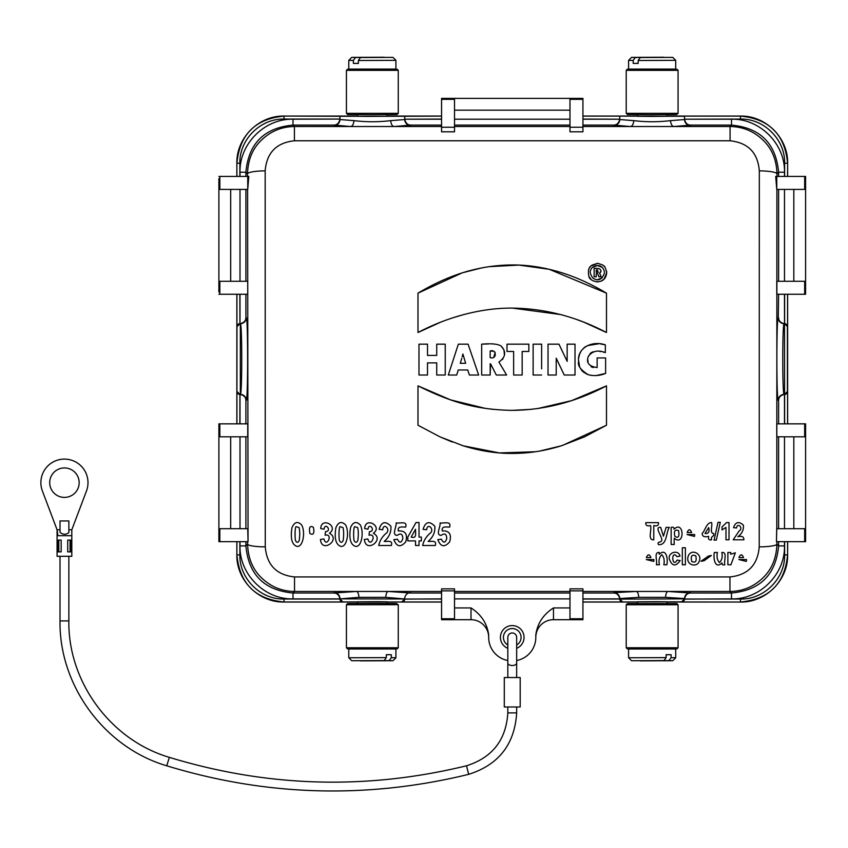 <?xml version="1.0" encoding="UTF-8"?>
<svg xmlns="http://www.w3.org/2000/svg" width="848" height="848" viewBox="0 0 848 848"><rect width="100%" height="100%" fill="white"/><g stroke="black" fill="none" stroke-linecap="round" stroke-linejoin="round"><path stroke-width="1.27" d="M68.858 529.788L71.804 529.788L71.804 556.299L57.07 556.299L57.07 529.788L60.017 529.788M71.804 535.682L57.929 535.682L57.07 529.788L42.4 491.003A23.564 23.564 0 0 1 64.437 459.097A23.564 23.564 0 0 1 86.475 491.003L71.804 529.788L71.804 535.682M60.017 532.258C62.911 534.781 65.858 534.897 68.858 532.597L68.858 520.948L60.017 520.948L60.017 532.258M57.929 535.682L57.07 535.682L57.07 529.788M61.173 540.102L57.844 540.102L57.844 551.878L61.173 551.878L61.173 540.102M71.041 540.102L71.041 551.878L67.702 551.878L67.702 540.102L71.041 540.102L71.041 551.878M64.437 497.394A14.723 14.723 0 0 1 51.686 475.304A14.723 14.723 0 0 1 77.189 475.304A14.723 14.723 0 0 1 64.437 497.394M507.825 637.378A4.42 4.42 0 0 1 512.245 632.968A4.42 4.42 0 0 1 516.665 637.378L516.665 663.094A4.42 2.406 0 0 1 512.245 665.5A4.42 2.406 0 0 1 507.825 663.094L507.825 637.378M507.825 712.882L507.825 706.988L507.825 712.903L516.665 712.882L507.825 712.903C506.129 739.954 492.359 757.582 466.527 765.776L468.658 774.341C498.688 764.822 514.694 744.343 516.665 712.903L516.665 706.988M504.295 677.541L504.295 706.988L504.295 677.541L520.195 677.541L520.195 706.988L520.195 677.541M504.295 706.988L520.195 706.988M596.218 272.346L597.639 272.346L597.639 269.94L596.218 269.94L596.218 272.346M598.434 272.049L597.639 272.346M427.509 375.017L418.986 375.017L418.986 344.161L427.509 344.161L427.509 355.418L436.731 355.418L436.731 344.161L445.242 344.161L445.242 375.017L436.731 375.017L436.731 362.87L427.509 362.87L427.509 375.017L427.509 362.87M427.509 355.418L427.509 344.161M436.731 344.161L436.731 355.418M445.242 375.017L445.242 344.161M462.202 356.86L462.881 353.987L465.669 363.304L462.881 353.987L462.202 356.86M460.273 363.304L461.768 358.397L460.273 363.304L465.669 363.304M467.767 369.982L458.259 369.982L456.712 375.017L448.295 375.017L458.355 344.161L468.085 344.161L478.654 375.017L469.368 375.017L467.767 369.982M490.176 351.008L490.176 357.644C497.172 359.785 496.737 348.761 490.176 351.008L493.737 351.263M494.342 351.613L495.126 352.482L493.79 357.262M490.176 375.017L481.664 375.017L481.664 344.161C491.575 343.323 498.094 343.97 501.189 346.111C506.468 351.793 505.715 357.103 498.931 362.043L506.627 375.017L496.303 375.017L490.568 363.781L490.176 375.017L490.176 363.781M488.459 343.938L481.664 344.161L481.664 375.017M502.408 359.541L502.917 358.852M504.39 354.676L503.977 350.012M503.956 349.948L501.232 346.143M506.627 375.017L498.931 362.043M528.845 351.475L522.167 351.475L522.167 375.017L513.644 375.017L513.644 351.475L506.998 351.475L506.998 344.161L528.845 344.161L528.845 351.475L528.845 344.161M522.167 375.017L522.167 351.475M513.644 351.475L513.644 375.017M541.618 375.017L533.127 375.017L533.127 344.161L541.618 344.161L541.618 368.848M541.618 346.09L541.618 344.161M533.127 344.161L533.127 346.09M533.127 368.848L533.127 375.017M575.018 344.161L575.018 375.017L564.217 375.017L556.214 358.216L556.214 375.017L548.031 375.017L548.031 344.161L558.949 344.161L567.153 361.354L567.153 344.161L575.018 344.161M548.031 344.161L548.031 375.017M556.214 375.017L556.214 358.216L564.217 375.017M597.13 357.951L605.62 357.951L605.62 373.417C599.769 375.781 593.96 376.205 588.205 374.689C580.562 369.887 577.371 365.456 578.643 361.396C576.82 349.143 590.706 340.006 605.334 344.839L605.334 352.63C598.094 349.715 592.445 350.924 588.406 356.277C585.873 362.605 588.777 366.368 597.13 367.555L597.13 357.951M593.314 367.587L591.056 366.76M588.056 362.234L587.834 359.817M588.236 356.796L590.494 353.171M591.067 352.747L593.218 351.75M599.875 351.538L600.543 351.613M603.14 352.005L605.334 352.63M605.334 344.839L600.236 343.875M598.889 343.747L587.367 345.613M585.724 346.525L584.145 347.68M584.049 347.765L581.664 350.351M580.785 351.697L579.82 353.711M579.597 354.305L579.057 356.266M578.983 356.616L578.824 357.538M578.622 360.644L579.566 366.474M580.583 368.732L582.534 371.329M583.138 371.901L587.41 374.413M589.795 375.102L591.83 375.42M596.261 375.526L605.62 373.417M606.49 425.24L584.42 436.9L561.249 445.815C545.02 450.892 528.696 453.436 512.266 453.447C496.61 453.553 480.297 451.019 463.305 445.847L440.07 436.9L417.99 425.24L417.99 385.861C450.309 401.867 475.166 409.584 511.45 410.358C543.96 410.22 575.644 402.058 606.49 385.861L606.49 425.24L562.478 445.433M440.07 436.9L452.249 442.02M461.959 445.423L463.156 445.794M463.294 445.836L499.493 452.927L535.491 451.73M539.837 451.03L561.249 445.815M606.49 385.861L571.605 400.638L537.568 408.588M531.452 409.34L512.245 410.358M493.027 409.34L486.964 408.598M485.151 408.333L450.617 399.885L417.99 385.861M461.948 272.982L417.99 293.154C447.914 275.261 478.442 265.18 512.213 264.947C527.986 264.862 544.31 267.396 561.175 272.547C576.152 277.169 591.257 284.038 606.49 293.154L549.207 269.282L518.902 265.085L488.755 266.696M481.653 267.915L463.188 272.59M606.49 293.154L606.49 332.522L606.49 293.154M584.134 322.314L606.49 332.522C576.407 316.654 544.978 308.513 512.213 308.1C480.943 307.888 447.203 317.088 417.99 332.522L440.303 322.335M449.663 318.869L452.323 317.968M453.023 317.746L463.623 314.597M512.415 308.1L560.772 314.576M560.835 314.587L563.305 315.265M576.884 319.59L582.322 321.604M582.491 321.668L584.081 322.293M417.99 332.522L417.99 293.154M787.633 176.437L787.633 163.187L787.569 176.437M684.548 119.07L684.548 116.123L740.452 116.123C769.189 118.805 784.898 134.514 787.569 163.251L784.623 163.251C785.227 139.634 764.048 118.466 740.452 119.07L684.548 119.208C685.354 123.013 687.315 124.974 690.442 125.101L673.937 126.522L630.361 126.522L613.857 125.101L582.936 125.101M666.878 116.059L740.505 116.059C765.755 115.519 788.184 137.938 787.633 163.187M582.936 119.208L619.75 119.208C618.913 122.971 616.952 124.942 613.857 125.101M619.75 116.282L619.75 119.536L619.75 116.123L684.548 116.282L684.548 119.006M690.442 125.43A5.894 5.883 180 0 1 684.548 119.536L670.588 120.639C658.292 122.101 646.006 122.101 633.71 120.639L619.75 119.536A5.894 5.883 0 0 1 613.857 125.43M670.588 120.639A5.894 3.35 -91.4 0 0 673.937 126.522L730.075 126.522C743.007 126.67 754.148 131.355 763.486 140.567C772.062 148.951 776.556 160.028 776.98 173.808L776.969 176.437M633.71 120.639A5.894 3.35 -88.6 0 1 630.361 126.522L582.936 126.522M582.936 99.333L569.973 99.333L569.973 131.8L582.936 131.8L582.936 98.389L441.564 98.389L441.564 131.8L454.517 131.8L454.517 127.242L441.564 127.242M569.973 127.242L582.936 127.242M441.564 99.333L454.517 99.333L454.517 127.242M619.75 119.208L582.936 119.07M637.42 114.692L637.42 116.282L652.154 116.409L666.878 116.282L666.878 114.692M582.936 116.059L637.42 116.059M778.602 176.437L778.602 172.197C775.931 143.46 760.232 127.762 731.506 125.101L690.442 125.101M776.863 541.66L776.885 544.193A17.67 2.682 179.7 0 1 759.225 546.875C757.688 565.012 747.936 575.029 729.958 576.937L294.532 576.937C276.554 575.029 266.802 565.012 265.276 546.875L265.17 170.861C266.675 152.735 276.416 142.708 294.415 140.779L730.075 140.779L730.075 126.522L731.506 125.101L731.506 119.208C759.819 118.476 785.216 143.884 784.485 172.197L784.485 176.437M730.075 140.779C748.074 142.708 757.826 152.735 759.32 170.861A17.67 2.957 0.3 0 1 776.98 173.808L778.602 172.197L784.485 172.197M240.005 176.437L240.005 172.197C239.274 143.874 264.682 118.476 292.995 119.208L339.942 119.07L284.048 119.07C260.442 118.466 239.263 139.644 239.867 163.251L239.867 176.437M339.942 119.208C339.115 122.971 337.144 124.942 334.059 125.101L292.995 125.101C264.258 127.772 248.559 143.471 245.899 172.197L245.899 176.437M265.17 170.861A17.67 2.957 179.7 0 0 247.51 173.808C247.945 160.028 252.439 148.941 261.004 140.567C270.332 131.366 281.472 126.681 294.415 126.522L350.553 126.522L334.059 125.101M294.415 140.779L294.415 126.522L292.995 125.101L292.995 119.208M358.895 597.342L339.942 598.868L404.74 598.974L385.798 597.342L358.895 597.342A5.894 2.449 89.1 0 0 356.446 591.459L388.236 591.459L410.633 593.006L441.564 593.006M385.798 597.342A5.894 2.449 90.9 0 1 388.236 591.459L441.564 591.459M441.564 598.889L404.74 599.101M339.953 599.101L339.942 598.974A2.947 2.947 -0 0 0 342.889 601.921L339.942 598.889C339.115 595.126 337.154 593.165 334.059 593.006L356.446 591.459L294.532 591.459C281.621 591.31 270.491 586.646 261.142 577.456C252.556 569.061 248.04 557.973 247.616 544.193L247.627 541.66M339.942 598.889L292.995 598.889C264.671 599.621 239.274 574.213 240.005 545.911L245.899 545.911C248.57 574.647 264.269 590.346 292.995 593.006L334.059 593.006M294.532 576.937L294.532 591.459L292.995 593.006L292.995 598.889M265.276 546.875A17.67 2.682 -179.7 0 1 247.616 544.193L245.899 545.911L245.899 541.66M729.958 576.937L729.958 591.459L668.044 591.459L690.442 593.006L731.506 593.006C760.232 590.335 775.931 574.637 778.602 545.911L778.602 541.66M784.485 541.66L784.485 545.911L778.602 545.911L776.885 544.193C776.439 557.973 771.934 569.072 763.348 577.456C754.02 586.636 742.89 591.31 729.958 591.459L731.506 593.006L731.506 598.889L684.548 599.101M619.75 599.101L684.548 598.868A2.947 2.947 180 0 1 681.601 601.815L622.697 601.974L619.75 598.889L582.936 598.889M690.442 592.678A5.894 5.883 180 0 0 684.548 598.561L665.595 597.342L638.703 597.342L619.75 598.561A5.894 5.883 -0 0 0 613.857 592.678L636.254 591.459L668.044 591.459A5.894 2.449 90.9 0 0 665.595 597.342M582.936 593.006L613.857 593.006C616.941 593.155 618.902 595.116 619.75 598.889M638.703 597.342A5.894 2.449 89.1 0 0 636.254 591.459L582.936 591.459M684.548 598.889C685.385 595.126 687.346 593.165 690.442 593.006M776.694 528.696L776.45 541.66L776.757 528.696L804.667 528.696L804.667 541.66L805.6 541.66L805.6 423.852L776.757 423.852L776.757 436.805L804.667 436.805L804.667 423.852M776.757 541.66L804.667 541.66M784.485 294.256L784.57 394.394A2.947 2.947 -90 0 0 787.516 391.447L784.485 394.394C780.69 395.2 778.729 397.161 778.602 400.288L778.273 400.288C776.408 402.842 776.408 315.265 778.273 317.82L778.602 294.256M784.156 323.703L784.464 323.703A2.947 2.947 90 0 1 787.41 326.65L787.41 391.447A2.947 2.947 -90 0 1 784.464 394.394L784.156 394.394C782.301 396.588 782.301 321.519 784.156 323.703A5.894 5.883 90 0 1 778.273 317.82M784.485 323.703C780.69 322.918 778.729 320.957 778.602 317.82M784.623 294.256L784.623 323.703L787.516 326.65A2.947 2.947 90 0 0 784.57 323.703L784.697 323.713M787.633 423.852L787.633 294.256M787.569 541.66L787.633 554.921L787.633 541.66M784.623 554.857L787.569 554.857C784.877 583.572 769.168 599.282 740.452 601.974L740.452 599.027C764.048 599.642 785.227 578.463 784.623 554.857L784.623 541.66M787.633 554.921C788.174 580.159 765.765 602.589 740.505 602.038L666.878 602.038M666.878 603.416L666.878 601.815L657.783 601.698L637.42 601.815L637.42 603.416M637.42 602.038L582.936 602.038M684.548 599.038L681.601 601.815M507.825 645.031A8.84 8.84 0 0 1 507.825 629.735A8.84 8.84 0 0 1 521.085 637.378A8.84 8.84 0 0 1 516.665 645.031M507.825 648.307A11.777 11.777 0 0 1 513.75 625.697A11.777 11.777 0 0 1 516.665 648.307M516.665 660.528A23.564 23.564 0 0 0 535.809 637.378L535.809 634.929C537.335 623.534 543.229 614.535 553.479 607.931L569.973 607.931M454.517 607.931L471.011 607.931C481.272 614.556 487.165 623.556 488.681 634.929L488.681 637.378A23.564 23.564 0 0 0 507.825 660.528M582.936 618.775L569.973 618.775L569.973 590.865L582.936 590.865L582.936 619.708L553.479 619.708A17.67 17.67 0 0 0 535.809 637.378M582.936 590.865L582.936 588.851L569.973 588.851L569.973 590.865M454.517 588.851L454.517 590.865L441.564 590.865L441.564 588.851L454.517 588.851M488.681 637.378A17.67 17.67 0 0 0 471.011 619.708L441.564 619.708L441.564 618.775L454.517 618.775L454.517 590.865M441.564 618.775L441.564 590.865M441.564 619.708L471.011 619.708L471.011 607.931M387.07 603.416L387.07 601.815L377.985 601.698L357.623 601.815L357.623 603.416M441.564 602.038L387.07 602.038M357.623 602.038L283.985 602.038C258.746 602.578 236.306 580.17 236.857 554.921L236.857 541.66M404.74 599.038L401.804 601.974L342.889 601.921M342.889 601.974L284.048 601.974C255.322 599.282 239.613 583.572 236.921 554.857L239.867 554.857C239.263 578.453 260.442 599.642 284.048 599.027L339.942 599.027M218.89 178.695L218.89 292.009M247.743 281.292L219.833 281.292L219.833 294.256L247.743 294.256L247.743 281.292M247.743 176.437L247.743 189.401L248.803 176.437L218.89 176.437M247.743 189.401L219.833 189.401L219.833 176.437M240.005 423.852L240.005 394.394C243.811 395.189 245.772 397.15 245.899 400.288L245.899 423.852M240.334 323.703C242.21 322.325 242.21 395.772 240.334 394.394L240.334 323.703A5.894 5.883 90 0 0 246.227 317.82C248.082 315.255 248.082 402.842 246.227 400.288L245.899 400.288M239.793 323.713L239.92 323.703A2.947 2.947 90 0 0 236.974 326.65L240.005 323.703C243.768 322.876 245.74 320.915 245.899 317.82L246.227 317.82M247.743 423.852L247.743 436.805L219.833 436.805L219.833 423.852L247.743 423.852M218.89 294.256L219.833 294.256M247.605 189.401L248.051 541.66L247.743 528.696L219.833 528.696L219.833 541.66L218.89 541.66L218.89 423.852L219.833 423.852M247.743 541.66L219.833 541.66M218.89 423.852L218.89 426.099M236.974 391.447A2.947 2.947 -90 0 0 239.92 394.394L236.921 391.447L236.974 326.65M236.857 423.852L236.857 294.256M236.857 176.437L236.857 163.187C236.316 137.948 258.735 115.519 283.985 116.059L357.623 116.059M239.867 163.251L236.921 163.251C239.624 134.525 255.322 118.815 284.048 116.123L284.048 119.07M339.942 119.536L339.942 116.282L404.74 116.282L404.74 119.536L390.78 120.639A5.894 3.35 -91.4 0 0 394.14 126.522L350.553 126.522A5.894 3.35 -88.6 0 0 353.902 120.639L339.942 119.536A5.894 5.883 -0 0 1 334.059 125.43M283.985 116.059L339.942 116.282M390.78 120.639C378.494 122.101 366.198 122.101 353.902 120.639M441.564 119.07L404.75 119.208C405.556 123.013 407.517 124.974 410.633 125.101L394.14 126.522L441.564 126.522M404.74 116.282L441.564 116.123M357.623 114.692L357.623 116.282L366.707 116.399L387.07 116.282L387.07 114.692M387.07 116.059L441.564 116.059M441.564 98.389L443.801 98.389M443.79 98.389L580.689 98.389M776.757 189.401L775.687 176.437L776.757 176.437L776.757 189.401L804.667 189.401L804.667 176.437L805.6 176.437L805.6 294.256L776.757 294.256L776.757 281.292L804.667 281.292L804.667 294.256M776.757 176.437L804.667 176.437M759.32 170.861L759.225 546.875M597.395 281.886L600.903 281.207L604.009 279.151L606.712 272.59L606.564 270.957M604.889 267.067L603.893 265.933M597.639 263.304L591.893 265.127M590.749 266.124L589.053 268.562M588.841 269.017L588.533 269.887M588.957 276.437L590.982 279.289M596.727 281.854L597.299 281.886M606.712 272.59C605.355 286.539 589.084 281.6 588.936 276.374C586.827 267.12 591.968 265.488 590.929 265.943L597.84 263.315L602.78 265C603.734 266.855 604.327 263.293 606.712 272.59M604.518 272.59C602.886 261.873 592.021 265.615 591.151 269.251C589.519 271.339 590.102 274.286 592.922 278.091C598.328 281.525 602.197 279.702 604.518 272.59M602.186 277.858L597.448 279.692M592.657 267.332L597.501 265.498L602.292 267.427M597.787 273.756L598.847 276.777L597.787 273.756L596.218 273.756L596.218 276.777L594.13 276.777L594.13 268.36L597.999 268.36C601.168 269.272 601.698 270.872 599.6 273.151L601.168 276.777L598.847 276.777M600.532 272.484L601.031 271.392M389.211 660.613L360.485 660.868L392.963 660.719L389.211 660.613L391.32 657.656L395.91 657.772L395.91 648.943L381.367 648.752L348.782 648.943L348.782 657.772L386.317 657.613L384.208 660.571L351.729 660.719L384.208 660.571M395.91 649.006L348.782 649.006M397.627 604.709L346.429 604.762L346.429 647.766L398.263 647.766L398.263 604.762L397.627 604.709M346.429 604.762L347.606 603.585L369.707 603.373L396.472 603.532L398.263 604.762M391.32 657.656L391.32 654.709L386.317 654.667L386.317 657.613M395.91 657.772L392.963 660.719M386.317 654.751L391.32 654.709M398.263 113.346L397.087 114.522L372.654 114.734L347.606 114.522L346.429 113.346L398.263 113.346L398.263 70.342L346.429 70.342L346.429 113.346M355.482 57.484L384.208 57.229L351.729 57.378L355.482 57.484L353.372 60.452L348.782 60.325L348.782 69.165L363.326 69.356L395.91 69.165L395.91 60.325L358.375 60.494L360.485 57.526L392.963 57.378L360.485 57.526M348.782 69.091L395.91 69.091M397.087 69.154L398.263 70.342M353.372 60.452L353.372 63.388L358.375 63.441L358.375 60.494M348.782 60.325L351.729 57.378M358.375 63.346L353.372 63.388M669.008 660.613L640.282 660.868L672.761 660.719L669.008 660.613L671.118 657.656L675.708 657.772L675.708 648.943L661.164 648.752L628.591 648.943L628.591 657.772L666.125 657.613L664.016 660.571L631.537 660.719L664.016 660.571M675.708 649.006L628.591 649.006M678.071 604.762L626.227 604.762L626.227 647.766L678.071 647.766L678.071 604.762L676.895 603.585M626.227 647.766L627.414 648.943M626.227 604.762L627.414 603.585L676.884 603.585M666.125 654.751L671.118 654.709L666.125 654.667L666.125 657.613M675.708 657.772L672.761 660.719M671.118 657.656L671.118 654.709M678.071 113.346L676.566 114.554L650.268 114.734L627.414 114.522L626.227 113.346L678.071 113.346L678.071 70.342L626.227 70.342L626.227 113.346M635.29 57.484L664.016 57.229L631.537 57.378L635.29 57.484L633.18 60.452L628.591 60.325L628.591 69.165L635.491 69.303L675.708 69.165L675.708 60.325L638.173 60.494L640.282 57.526L672.761 57.378L640.282 57.526M628.591 69.091L675.708 69.091M628.591 60.325L631.537 57.378M633.18 60.452L633.18 63.388L638.173 63.346M638.173 60.494L638.173 63.441L633.18 63.388M743.495 557.571C742.042 553.924 740.516 553.924 738.937 557.571L743.495 557.571M746.357 561.408L738.884 559.563L746.526 559.563L746.357 561.408M733.541 527.657L736.583 527.986C737.262 522.039 743.855 527.933 739.223 530.859L733.181 539.805L743.876 539.805C743.94 536.72 741.915 535.713 737.824 536.752C742.021 533.646 743.876 529.788 743.367 525.156C738.841 521.085 735.566 521.923 733.541 527.657M730.923 564.768L727.87 564.768L727.87 552.472L730.7 552.472L730.7 554.221L735.343 552.811L730.923 564.768M726.545 522.569L722.03 526.915L722.03 529.905L725.973 527.414L725.973 539.805L729.015 539.805L729.015 522.569L726.545 522.569M721.796 552.472C722.74 556.776 721.955 560.146 719.464 562.584C717.217 560.157 716.539 556.786 717.408 552.472L714.366 552.472C713.168 557.655 714.747 569.803 722.008 562.934C721.796 564.694 722.74 565.298 724.849 564.768C723.63 560.867 727.732 551.709 721.796 552.472M718.012 522.336L714.069 540.091L716.316 540.091L720.302 522.336L718.012 522.336M708.663 527.604C709.776 531.866 708.557 533.816 705.017 533.466L708.663 527.604M708.663 536.349C704.465 537.409 702.292 536.445 702.155 533.477C705.472 530.127 706.405 522.516 711.62 522.569C712.596 525.887 709.469 533.265 713.592 533.466C714.588 537.208 710.295 535.724 711.62 539.805C708.97 540.293 707.995 539.148 708.663 536.349M708.493 556.023L700.999 561.27L704.063 560.772L711.366 555.451L708.493 556.023M691.661 532.533C690.208 528.855 688.693 528.855 687.103 532.533L691.661 532.533M694.523 536.402L687.05 534.547L694.692 534.547L694.523 536.402M685.375 564.768L682.322 564.768L682.322 547.776L685.375 547.776L685.375 564.768M680.011 556.118L677.011 556.691C670.789 548.794 671.923 568.976 677.17 560.062L680.17 560.613C675.623 566.867 671.998 566.294 669.284 558.885C667.779 552.334 678.601 549.26 680.011 556.118M674.202 544.511L671.15 544.511L671.15 527.371C673.259 526.841 674.202 527.456 673.99 529.205C684.294 519.527 685.078 547.034 674.202 538.268L674.202 544.511M661.822 539.837C661.726 535.883 654.084 526.619 660.687 527.371L663.443 536.201L666.125 527.371L669.284 527.371C665.828 532.883 667.206 545.444 658.451 544.628C656.691 540.876 661.599 543.314 661.822 539.837M659.203 552.472C653.585 551.953 657.571 560.931 656.373 564.768L659.426 564.768C658.483 560.496 659.267 557.125 661.79 554.677C664.016 557.115 664.694 560.475 663.825 564.768L666.878 564.768C668.023 559.574 666.57 547.458 659.203 554.285L659.203 552.472M650.882 557.571C649.43 553.924 647.914 553.924 646.335 557.571L650.882 557.571M653.914 559.563L653.755 561.408L646.271 559.563L653.914 559.563M650.554 525.548C647.119 526.428 645.551 525.453 645.837 522.633L658.483 522.633C658.769 525.453 657.2 526.428 653.776 525.548L653.776 539.805C647.363 540.335 651.932 530 650.554 525.548M442.253 530.954C449.249 530.519 451.73 534.123 449.705 541.777C444.617 547.66 440.653 546.949 437.791 539.635L441.395 539.18C443.462 543.314 445.253 543.112 446.758 538.586C446.557 533.911 444.681 532.841 441.161 535.385C435.331 535.12 440.653 526.947 440.08 522.951C444.013 523.576 451.539 520.651 449.631 527.064C446.09 527.127 441.373 525.845 442.253 530.954M423.057 529.332L426.661 529.767C427.445 521.87 435.406 529.905 429.745 533.583C426.046 536.869 423.671 540.833 422.633 545.497L435.3 545.497C436.996 540.102 431.791 541.533 428.123 541.437C433.031 537.25 435.268 532.194 434.844 526.29C429.395 520.672 425.463 521.679 423.057 529.332M415.531 529.247C415.35 533.106 417.11 538.883 411.206 537.07L415.531 529.247M415.531 540.907L407.814 540.907L407.814 537.081L415.997 522.538L419.029 522.538L419.029 537.07L421.371 537.07L421.371 540.907L419.029 540.907L419.029 545.497L415.531 545.497L415.531 540.907M398.316 530.954C405.312 530.519 407.793 534.123 405.768 541.777C400.691 547.66 396.716 546.949 393.854 539.635L397.458 539.18C399.525 543.314 401.316 543.112 402.821 538.586C402.62 533.911 400.754 532.841 397.224 535.385C391.394 535.12 396.716 526.947 396.143 522.951C400.086 523.576 407.602 520.651 405.704 527.064C402.153 527.127 397.436 525.845 398.316 530.954M379.12 529.332L382.724 529.767C383.508 521.87 391.469 529.905 385.808 533.583C382.109 536.869 379.734 540.833 378.696 545.497L391.363 545.497C393.059 540.102 387.854 541.533 384.186 541.437C389.094 537.25 391.331 532.194 390.907 526.29C385.458 520.672 381.526 521.679 379.12 529.332M369.028 535.215C377.667 533.116 370.279 548.667 367.884 538.936L364.386 539.455C365.658 553.85 385.257 539.487 373.353 533.233C383.084 526.364 365.265 516.347 364.651 528.537L367.99 529.226C369.028 521.605 376.353 531.283 369.431 531.643L369.028 535.215M325.091 535.215C333.73 533.116 326.342 548.667 323.947 538.936L320.449 539.455C321.721 553.85 341.32 539.487 329.416 533.233C339.147 526.364 321.328 516.347 320.714 528.537L324.053 529.226C325.102 521.605 332.416 531.283 325.494 531.643L325.091 535.215M691.735 561.429C690.495 555.991 691.851 554.136 695.795 555.875C696.918 561.323 695.561 563.178 691.735 561.429M688.544 555.313C684.474 565.15 697.226 568.118 699.197 561.312C702.621 554.179 692.063 548.38 688.544 555.313M674.934 536.477C673.63 531.124 674.838 529.173 678.57 530.625C679.619 536.487 678.411 538.448 674.934 536.477M354.803 526.693L357.655 527.594C358.471 530.943 358.524 535.215 357.835 540.399C356.785 542.699 355.619 542.911 354.358 541.045C353.34 540.335 353.33 526.205 354.803 526.693M360.262 524.923C356.255 521.001 353.012 521.923 350.531 527.689C349.153 536.53 350.001 542.296 353.097 544.988C360.58 551.624 364.831 533.413 360.262 524.923M340.165 526.693L343.016 527.594C343.822 530.943 343.885 535.215 343.186 540.399C342.136 542.699 340.981 542.911 339.709 541.045C338.702 540.335 338.691 526.205 340.165 526.693M345.613 524.923C341.606 521.001 338.363 521.923 335.893 527.689C334.504 536.53 335.363 542.296 338.447 544.988C345.942 551.624 350.192 533.413 345.613 524.923M313.389 527.361C314.608 533.297 313.453 535.353 309.891 533.54C308.789 527.297 309.955 525.23 313.389 527.361M296.228 526.693L299.079 527.594C299.885 530.943 299.948 535.215 299.249 540.399C298.199 542.699 297.044 542.911 295.782 541.045C294.765 540.335 294.754 526.205 296.228 526.693M301.676 524.923C297.669 521.001 294.436 521.923 291.956 527.689C290.578 536.53 291.426 542.296 294.51 544.988C302.005 551.624 306.255 533.413 301.676 524.923M70.066 551.878L70.066 540.102M70.893 551.878L70.893 540.102M58.819 551.878L58.819 540.102M57.982 551.878L57.982 540.102M68.858 556.299L68.858 620.927L60.017 620.927C59.031 685.714 104.569 747.533 166.738 765.797C266.601 796.23 367.237 799.081 468.658 774.341M68.858 620.927C67.925 681.94 110.812 740.166 169.356 757.359L166.738 765.797M740.452 119.07L740.505 116.059M684.548 119.208L731.506 119.208M454.517 119.208L569.973 119.208M569.973 110.176L454.517 110.176M569.973 125.101L454.517 125.101M454.517 126.522L569.973 126.522M582.936 116.123L619.75 116.123M784.623 176.437L784.623 163.251M247.531 176.437L247.51 173.808L245.899 172.197L240.005 172.197M339.942 598.561A5.894 5.883 -0 0 0 334.059 592.678M404.74 598.561A5.894 5.883 180 0 1 410.633 592.678M404.74 599.027L441.564 599.027M619.75 599.038L619.75 598.974A2.947 2.947 -0 0 0 622.697 601.921M784.485 545.911C785.216 574.234 759.808 599.621 731.506 598.889M684.548 599.027L740.452 599.027M784.485 436.805L784.485 528.696M793.823 528.696L793.823 436.805M778.602 528.696L778.602 436.805M778.602 423.852L778.602 400.288M784.485 394.394L784.485 423.852M784.623 423.852L784.623 394.394M787.569 391.447L787.569 423.852M784.156 394.394A5.894 5.883 -90 0 0 778.273 400.288M787.569 294.256L787.569 326.65M740.505 602.038L681.601 601.974M622.697 601.974L582.936 601.974M684.548 598.974A2.947 2.947 180 0 1 681.601 601.921M619.75 598.868A2.947 2.947 -0 0 0 622.697 601.815M582.936 599.027L619.75 599.027M454.517 593.006L569.973 593.006M569.973 598.889L454.517 598.889M569.973 591.459L454.517 591.459M553.479 607.931L553.479 619.708M441.564 601.974L401.804 601.974M284.048 599.027L283.985 602.038M404.74 598.974A2.947 2.947 180 0 1 401.793 601.921M404.74 598.868A2.947 2.947 180 0 1 401.793 601.815M339.942 598.868A2.947 2.947 0 0 0 342.889 601.815M236.857 554.921L236.921 541.66M239.867 541.66L239.867 554.857M240.005 545.911L240.005 541.66M240.005 281.292L240.005 189.401M230.677 189.401L230.677 281.292M245.899 189.401L245.899 281.292M239.867 294.256L239.92 323.703M240.334 394.394A5.894 5.883 -90 0 1 246.227 400.288M240.026 394.394A2.947 2.947 -90 0 1 237.08 391.447M240.026 323.703A2.947 2.947 90 0 0 237.08 326.65M236.921 326.65L236.921 294.256M240.005 323.703L240.005 294.256M245.899 294.256L245.899 317.82M245.899 436.805L245.899 528.696M230.677 436.805L230.677 528.696M240.005 528.696L240.005 436.805M239.92 394.394L239.867 423.852M236.921 423.852L236.921 391.447M236.921 176.437L236.857 163.187M404.74 119.536A5.894 5.883 180 0 0 410.633 125.43M404.75 119.208L441.564 119.208M441.564 125.101L410.633 125.101M793.823 281.292L793.823 189.401M784.485 189.401L784.485 281.292M778.602 281.292L778.602 189.401M776.895 189.401L776.8 528.696M507.825 677.541L507.825 663.094L507.825 677.541M516.665 677.541L516.665 663.094L516.665 677.541M60.017 556.299L60.017 620.927M169.356 757.359C267.65 787.315 366.696 790.124 466.527 765.776M397.087 648.943L398.263 647.766M347.606 648.943L346.429 647.766M351.729 660.719L348.782 657.783M347.606 69.154L346.429 70.342M392.963 57.378L395.91 60.325M676.884 648.943L678.071 647.766M631.537 660.719L628.591 657.783M627.414 69.154L626.227 70.342M676.884 69.154L678.071 70.342M672.761 57.378L675.708 60.325"/></g></svg>
